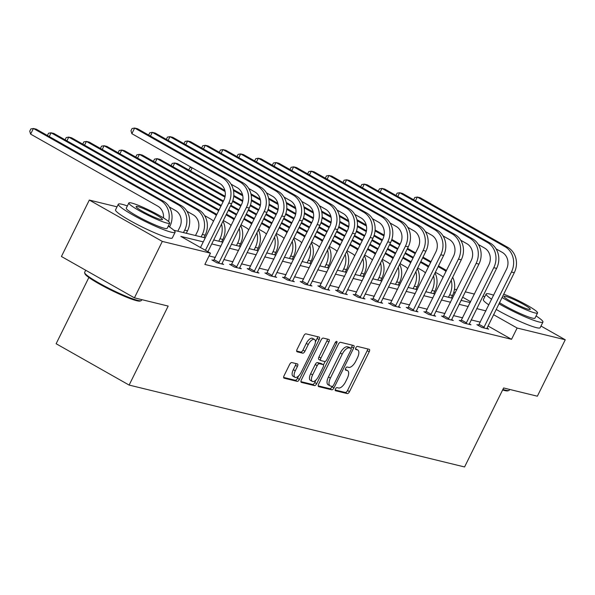 <?xml version="1.0" encoding="UTF-8"?>
<svg xmlns="http://www.w3.org/2000/svg" width="595" height="595" viewBox="0 0 595 595"><rect width="100%" height="100%" fill="white"/><g stroke="black" fill="none" stroke-linecap="round" stroke-linejoin="round"><path stroke-width="0.89" d="M335.461 388.974A1.74 0.774 119.5 0 0 335.387 390.684A1.74 0.774 119.5 0 0 335.476 390.714L347.287 393.6A2.484 1.108 119.5 0 0 349.496 391.659L369.205 351.779A2.484 1.108 119.5 0 0 369.317 349.339A2.484 1.108 119.5 0 0 369.183 349.287L357.372 346.409A1.74 0.774 119.5 0 0 355.832 347.77A1.74 0.774 119.5 0 0 355.75 349.473A1.74 0.774 119.5 0 0 355.84 349.51L357.372 349.882A7.958 3.548 119.5 0 1 357.788 350.046A7.958 3.548 119.5 0 1 357.424 357.84L355.78 361.165A7.958 3.548 119.5 0 1 348.722 367.383L347.19 367.011A1.74 0.774 119.5 0 0 345.65 368.372A1.74 0.774 119.5 0 0 345.569 370.075A1.74 0.774 119.5 0 0 345.658 370.112L347.19 370.484A7.958 3.548 119.5 0 1 347.606 370.648A7.958 3.548 119.5 0 1 347.242 378.442L345.598 381.767A7.958 3.548 119.5 0 1 338.54 387.992L337.008 387.613A1.74 0.774 119.5 0 0 335.461 388.974M291.81 362.556A2.484 1.108 119.5 0 0 289.601 364.497L284.075 375.69A2.484 1.108 119.5 0 0 283.964 378.123A2.484 1.108 119.5 0 0 284.09 378.175L297.21 381.373A2.484 1.108 119.5 0 0 299.411 379.432L319.128 339.552A2.484 1.108 119.5 0 0 319.24 337.12A2.484 1.108 119.5 0 0 319.106 337.067L305.994 333.862A2.484 1.108 119.5 0 0 303.785 335.811L297.106 349.325A2.484 1.108 119.5 0 0 296.994 351.757A2.484 1.108 119.5 0 0 297.121 351.809L302.736 353.177A2.484 1.108 119.5 0 0 304.945 351.236L308.255 344.535A6.649 2.968 119.5 0 1 314.51 339.47A6.649 2.968 119.5 0 1 314.205 345.985L301.226 372.239A6.649 2.968 119.5 0 1 294.971 377.304A6.649 2.968 119.5 0 1 295.276 370.789L297.441 366.408A2.484 1.108 119.5 0 0 297.552 363.976A2.484 1.108 119.5 0 0 297.426 363.924L291.81 362.556M540.981 326.03L565.25 339.775L537.359 396.203L503.615 387.962L464.569 466.963L129.13 385.077L168.177 306.075L134.425 297.842L162.316 241.414L89.309 200.061L117.029 206.829M565.25 339.775L517.122 328.024L493.545 314.673M203.267 241.875L180.85 236.401L210.444 253.158L204.866 264.448L511.544 339.306L517.122 328.024M210.444 253.158L162.316 241.414M318.645 384.125A2.484 1.108 119.5 0 0 318.533 386.564A2.484 1.108 119.5 0 0 318.66 386.616L331.779 389.814A2.484 1.108 119.5 0 0 333.988 387.873L353.698 347.993A2.484 1.108 119.5 0 0 353.809 345.554A2.484 1.108 119.5 0 0 353.675 345.502L340.563 342.304A2.484 1.108 119.5 0 0 338.354 344.245L318.645 384.125M314.495 385.597L301.375 382.392A2.484 1.108 119.5 0 1 301.249 382.34A2.484 1.108 119.5 0 1 301.36 379.908L321.069 340.028A2.484 1.108 119.5 0 1 323.278 338.086L328.894 339.455A2.484 1.108 119.5 0 1 329.02 339.507A2.484 1.108 119.5 0 1 328.909 341.939L320.913 358.116A2.484 1.108 119.5 0 0 320.802 360.548A2.484 1.108 119.5 0 0 320.928 360.6L324.654 361.507A2.484 1.108 119.5 0 0 326.863 359.566L335.186 342.727A1.74 0.774 119.5 0 1 336.815 341.404A1.74 0.774 119.5 0 1 336.74 343.107L316.704 383.649A2.484 1.108 119.5 0 1 314.495 385.597L312.524 384.482L300.914 381.648M88.871 277.486L56.131 343.732L129.13 385.077M511.544 339.306L487.967 325.956M480.358 322.155L471.158 319.909M462.694 317.849L453.487 315.603M445.023 313.535L435.823 311.289M427.359 309.221L418.159 306.975M409.687 304.908L400.487 302.662M392.023 300.594L382.823 298.348M374.359 296.28L365.159 294.034M356.688 291.966L347.487 289.72M339.024 287.66L329.823 285.414M321.36 283.346L312.159 281.1M303.688 279.033L294.488 276.787M286.024 274.719L276.824 272.473M268.36 270.405L259.16 268.159M250.688 266.091L241.488 263.845M233.024 261.785L223.824 259.539M215.36 257.471L209.076 255.939M478.744 325.101L476.9 324.654L481.838 327.443L488.629 329.109L486.933 328.142M461.073 320.787L459.236 320.341L464.167 323.137L470.965 324.796L469.269 323.836M443.409 316.481L441.572 316.027L446.503 318.823L453.301 320.482L451.605 319.522M425.745 312.167L423.9 311.713L428.839 314.51L435.629 316.168L433.934 315.209M408.073 307.853L406.236 307.399L411.167 310.196L417.965 311.854L416.269 310.895M390.409 303.539L388.572 303.093L393.503 305.882L400.301 307.541L398.605 306.581M372.745 299.226L370.901 298.779L375.839 301.568L382.63 303.227L380.934 302.267M355.074 294.912L353.237 294.466L358.168 297.262L364.966 298.921L363.27 297.954M337.41 290.598L335.573 290.152L340.504 292.948L347.301 294.607L345.598 293.647M319.746 286.292L317.901 285.838L322.84 288.635L329.63 290.293L327.934 289.334M302.074 281.978L300.237 281.524L305.168 284.321L311.966 285.979L310.27 285.02M284.41 277.664L282.573 277.218L287.504 280.007L294.302 281.666L292.599 280.706M266.746 273.35L264.901 272.904L269.84 275.693L276.63 277.352L274.935 276.392M249.074 269.037L247.237 268.59L252.168 271.387L258.966 273.046L257.271 272.079M231.41 264.723L229.573 264.277L234.504 267.073L241.302 268.732L239.599 267.772M213.746 260.417L211.902 259.963L216.84 262.759L223.631 264.418L221.935 263.459M134.425 297.842L61.426 256.49L89.309 200.061M454.476 289.207L456.774 289.765M465.238 291.833L474.438 294.079M482.902 296.146L484.858 296.622M470.667 301.71L462.605 297.15M455.197 292.948L453.821 292.167M173.807 230.228L205.23 237.896M213.694 239.964L222.902 242.21M231.366 244.277L240.566 246.523M249.03 248.591L258.23 250.837M266.694 252.905L275.901 255.151M284.365 257.219L293.566 259.465M302.029 261.532L311.23 263.778M319.693 265.839L328.901 268.085M337.365 270.152L346.565 272.398M355.029 274.466L364.229 276.712M372.693 278.78L381.901 281.026M390.365 283.094L399.565 285.34M408.029 287.407L417.229 289.653M425.7 291.714L434.9 293.96M443.364 296.027L452.564 298.274M461.028 300.341L470.228 302.587M485.937 310.873L476.736 308.627M468.265 306.559L459.065 304.313M450.601 302.245L441.401 299.999M432.937 297.931L423.737 295.685M415.265 293.625L406.065 291.379M397.601 289.311L388.401 287.065M379.937 284.998L370.737 282.751M362.266 280.684L353.066 278.438M344.602 276.37L335.401 274.124M326.938 272.056L317.737 269.81M309.266 267.75L300.066 265.504M291.602 263.436L282.402 261.19M273.938 259.123L264.738 256.876M256.267 254.809L247.066 252.563M238.602 250.495L229.402 248.249M220.938 246.181L211.738 243.935M347.606 370.648L345.636 369.532A7.958 3.548 119.5 0 0 345.338 369.406L347.19 370.484M357.788 350.046L355.817 348.93A7.958 3.548 119.5 0 0 355.52 348.796M335.156 390L345.316 392.484A2.484 1.108 119.5 0 0 347.517 390.536L367.227 350.656A2.484 1.108 119.5 0 0 367.673 348.923M349.116 347.287A1.74 0.774 119.5 0 0 349.042 347.227A1.74 0.774 119.5 0 0 348.953 347.19L347.339 346.796A7.958 3.548 119.5 0 0 340.281 353.021L328.455 376.947L330.426 378.063A7.958 3.548 119.5 0 0 330.061 385.857A7.958 3.548 119.5 0 0 330.478 386.021L332.092 386.415A1.74 0.774 119.5 0 0 333.631 385.054L350.931 350.046A1.74 0.774 119.5 0 0 351.013 348.343L351.719 346.87A2.484 1.108 119.5 0 0 352.166 345.137M318.199 385.865L329.808 388.699A2.484 1.108 119.5 0 0 332.01 386.75L332.174 386.423M349.042 347.227L351.013 348.343A1.74 0.774 119.5 0 0 350.924 348.306L349.31 347.911A7.958 3.548 119.5 0 0 342.251 354.137L330.426 378.063M328.455 376.947A7.958 3.548 119.5 0 0 328.083 384.742L330.061 385.857M320.69 360.466L318.957 359.484A2.484 1.108 119.5 0 1 318.823 359.432A2.484 1.108 119.5 0 1 318.942 356.993L326.93 340.823A2.484 1.108 119.5 0 0 327.376 339.083M325.145 361.448L323.457 364.869M315.982 379.989L314.725 382.533L316.704 383.649M312.62 374.895A6.649 2.968 119.5 0 0 312.316 381.41A6.649 2.968 119.5 0 0 318.563 376.345L323.137 367.1A2.484 1.108 119.5 0 0 323.249 364.661A2.484 1.108 119.5 0 0 323.122 364.609L319.396 363.701A2.484 1.108 119.5 0 0 317.187 365.65L312.62 374.895L310.642 373.779A6.649 2.968 119.5 0 0 310.337 380.294L312.316 381.41M321.389 363.634A2.484 1.108 119.5 0 0 321.278 363.545A2.484 1.108 119.5 0 0 321.151 363.493L323.122 364.609M310.642 373.779L315.216 364.527A2.484 1.108 119.5 0 1 317.425 362.586L321.151 363.493M312.524 384.482A2.484 1.108 119.5 0 0 314.725 382.533M294.971 377.304L293 376.181A6.649 2.968 119.5 0 1 293.305 369.674L295.47 365.293A2.484 1.108 119.5 0 0 295.916 363.552M314.51 339.47L312.531 338.354A6.649 2.968 119.5 0 0 306.284 343.419L308.255 344.535M296.66 351.057L300.765 352.062A2.484 1.108 119.5 0 0 302.967 350.12L306.284 343.419M315.387 341.999L317.15 338.436A2.484 1.108 119.5 0 0 317.596 336.696M283.629 377.423L295.232 380.257A2.484 1.108 119.5 0 0 297.441 378.316L298.645 375.884M451.203 280.171A19.003 16.876 103.7 0 1 449.679 294.815L448.459 297.277M452.654 277.225A19.003 16.876 103.7 0 1 452.512 295.507L451.293 297.969M443.126 277.307A12.666 11.245 -76.3 0 0 440.456 275.15L435.324 272.242M356.918 219.696L366.2 224.955M375.118 230.005L384.125 235.107M391.837 239.473L400.115 244.166M407.53 248.36L415.585 252.927M422.993 257.122L431.055 261.688M438.463 265.883L446.079 270.197A19.003 16.876 103.7 0 1 446.518 270.457M357.141 220.738L366.431 225.996M375.043 230.875L383.961 235.925M391.584 240.239L399.766 244.88M407.173 249.074L415.236 253.641M422.643 257.836L430.698 262.402M438.113 266.597L443.245 269.505A19.003 16.876 103.7 0 1 446.005 271.491M486.792 328.656L514.281 272.711L511.447 272.019L483.676 327.897M478.432 325.517L506.516 269.23A12.666 11.245 -76.3 0 0 502.232 252.354L496.066 248.866M413.651 199.742L414.767 197.488L417.318 197.042L505.021 246.709A19.003 16.876 103.7 0 1 511.447 272.019M415.474 200.775L417.318 197.042L420.144 197.733L507.847 247.401A19.003 16.876 103.7 0 1 514.281 272.711M479.235 324.431L484.166 327.22M502.887 389.428A31.669 3.555 26.3 0 0 505.512 390.179A31.669 3.555 26.3 0 0 508.889 390.513L507.877 390.841A30.91 3.466 -153.7 0 1 504.59 390.521A30.91 3.466 -153.7 0 1 502.619 389.97M508.889 390.513A31.669 3.555 26.3 0 0 509.246 390.238L509.647 389.435M498.937 303.755A31.669 3.555 26.3 0 0 539.204 322.014A31.669 3.555 26.3 0 0 542.938 322.074A31.669 3.555 26.3 0 0 536.08 315.938M493.679 295.202A31.669 3.555 26.3 0 0 489.878 294.071A31.669 3.555 26.3 0 0 486.145 294.012A31.669 3.555 26.3 0 0 491.671 299.263M496.148 309.4A31.669 3.555 26.3 0 0 536.415 327.652A31.669 3.555 26.3 0 0 540.148 327.719L542.938 322.074M502.054 297.455A22.803 2.558 26.3 0 0 534.868 312.911A22.803 2.558 26.3 0 0 537.553 312.955L534.987 318.147A22.803 2.558 -153.7 0 1 532.302 318.102A22.803 2.558 -153.7 0 1 499.488 302.647M537.553 312.955A22.803 2.558 26.3 0 0 526.114 304.67A22.803 2.558 26.3 0 0 503.675 294.168M505.661 296.37A14.697 1.651 26.3 0 0 503.935 296.34A14.697 1.651 26.3 0 0 513.359 302.788A14.697 1.651 26.3 0 0 528.553 309.333A14.697 1.651 26.3 0 0 530.279 309.363A14.697 1.651 26.3 0 0 520.856 302.914A14.697 1.651 26.3 0 0 505.661 296.37M486.145 294.012L483.363 299.649A31.669 3.555 26.3 0 0 488.882 304.908M141.06 300.72L140.048 301.055A30.91 3.466 -153.7 0 1 136.761 300.728A30.91 3.466 -153.7 0 1 106.319 287.749A30.91 3.466 -153.7 0 1 84.981 273.834L84.639 272.837A31.669 3.555 26.3 0 0 106.498 287.095A31.669 3.555 26.3 0 0 137.69 300.386A31.669 3.555 26.3 0 0 141.06 300.72A31.669 3.555 26.3 0 0 141.417 300.453L141.818 299.642M127.367 205.937A31.669 3.555 26.3 0 0 122.049 204.286A31.669 3.555 26.3 0 0 118.323 204.219A31.669 3.555 26.3 0 0 138.635 218.112A31.669 3.555 26.3 0 0 171.375 232.221A31.669 3.555 26.3 0 0 175.108 232.288A31.669 3.555 26.3 0 0 168.251 226.145M118.323 204.219L115.534 209.864A31.669 3.555 26.3 0 0 135.846 223.757A31.669 3.555 26.3 0 0 168.586 237.866A31.669 3.555 26.3 0 0 172.319 237.926L175.108 232.288M169.724 223.162L167.158 228.354A22.803 2.558 -153.7 0 1 164.473 228.309A22.803 2.558 -153.7 0 1 140.896 218.149A22.803 2.558 -153.7 0 1 126.274 208.146L128.84 202.954A22.803 2.558 26.3 0 0 143.462 212.958A22.803 2.558 26.3 0 0 167.039 223.118A22.803 2.558 26.3 0 0 169.724 223.162A22.803 2.558 26.3 0 0 155.102 213.159A22.803 2.558 26.3 0 0 131.525 203.007A22.803 2.558 26.3 0 0 128.84 202.954M137.839 206.577A14.697 1.651 26.3 0 0 136.106 206.547A14.697 1.651 26.3 0 0 145.53 212.995A14.697 1.651 26.3 0 0 160.724 219.54A14.697 1.651 26.3 0 0 162.457 219.57A14.697 1.651 26.3 0 0 153.034 213.122A14.697 1.651 26.3 0 0 137.839 206.577M85.695 270.242L84.631 272.384A31.669 3.555 26.3 0 0 84.639 272.837M433.532 275.857A19.003 16.876 103.7 0 1 432.015 290.501L430.795 292.963M434.99 272.912A19.003 16.876 103.7 0 1 434.841 291.193L433.629 293.655M425.462 272.993A12.666 11.245 -76.3 0 0 422.792 270.837L417.653 267.929M339.254 215.383L348.529 220.641M357.446 225.691L366.453 230.793M374.173 235.166L382.451 239.852M389.859 244.047L397.921 248.613M405.329 252.808L413.384 257.375M420.799 261.569L428.407 265.883A19.003 16.876 103.7 0 1 428.854 266.144M339.477 216.424L348.767 221.69M357.379 226.569L366.289 231.611M373.913 235.932L382.094 240.566M389.509 244.761L397.564 249.327M404.979 253.522L413.034 258.089M420.442 262.283L425.581 265.192A19.003 16.876 103.7 0 1 428.34 267.177M415.868 271.543A19.003 16.876 103.7 0 1 414.343 286.188L413.131 288.649M417.326 268.598A19.003 16.876 103.7 0 1 417.177 286.879L415.957 289.341M407.798 268.687A12.666 11.245 -76.3 0 0 405.128 266.523L399.989 263.615M321.583 211.076L330.865 216.327M339.782 221.377L348.789 226.479M356.502 230.853L364.78 235.538M372.195 239.74L380.25 244.3M387.665 248.494L395.72 253.061M403.127 257.256L410.743 261.569A19.003 16.876 103.7 0 1 411.182 261.83M321.806 212.11L331.103 217.376M339.715 222.255L348.625 227.297M356.249 231.619L364.43 236.252M371.845 240.447L379.9 245.014M387.308 249.208L395.37 253.775M402.778 257.97L407.91 260.878A19.003 16.876 103.7 0 1 410.669 262.871M469.128 324.342L496.617 268.397L493.783 267.705L466.004 323.583M460.768 321.211L488.852 264.916A12.666 11.245 -76.3 0 0 484.561 248.041L478.395 244.552M395.98 195.428L397.096 193.174L399.647 192.728L487.35 242.396A19.003 16.876 103.7 0 1 493.783 267.705M397.802 196.462L399.647 192.728L402.48 193.42L490.183 243.087A19.003 16.876 103.7 0 1 496.617 268.397M461.571 320.117L466.502 322.907M451.456 320.028L478.945 264.091L476.119 263.399L448.34 319.27M443.104 316.897L471.18 260.603A12.666 11.245 -76.3 0 0 466.897 243.727L460.731 240.239M378.316 191.121L379.432 188.86L381.983 188.414L469.686 238.089A19.003 16.876 103.7 0 1 476.119 263.399M380.138 192.148L381.983 188.414L384.816 189.106L472.519 238.781A19.003 16.876 103.7 0 1 478.945 264.091M443.9 315.804L448.838 318.6M398.204 267.229A19.003 16.876 103.7 0 1 396.679 281.874L395.459 284.336M399.654 264.292A19.003 16.876 103.7 0 1 399.513 282.566L398.293 285.027M390.127 264.373A12.666 11.245 -76.3 0 0 387.457 262.209L382.325 259.301M303.919 206.763L313.201 212.013M322.118 217.063L331.125 222.166M338.838 226.539L347.116 231.224M354.531 235.427L362.586 239.986M369.993 244.188L378.056 248.747M385.463 252.949L393.079 257.256A19.003 16.876 103.7 0 1 393.518 257.516M304.142 207.796L313.431 213.062M322.044 217.941L330.961 222.991M338.577 227.305L346.766 231.938M354.174 236.141L362.236 240.7M369.644 244.895L377.699 249.461M385.114 253.656L390.246 256.564A19.003 16.876 103.7 0 1 393.005 258.557M380.532 262.916A19.003 16.876 103.7 0 1 379.015 277.567L377.795 280.022M381.99 259.978A19.003 16.876 103.7 0 1 381.841 278.252L380.629 280.714M372.463 260.06A12.666 11.245 -76.3 0 0 369.793 257.895L364.653 254.987M286.255 202.449L295.529 207.707M304.447 212.757L313.453 217.852M321.174 222.225L329.452 226.911M336.859 231.113L344.921 235.672M352.329 239.874L360.384 244.433M367.799 248.636L375.408 252.942A19.003 16.876 103.7 0 1 375.854 253.202M286.478 203.483L295.767 208.748M304.38 213.627L313.29 218.677M320.913 222.991L329.095 227.625M336.51 231.827L344.565 236.386M351.98 240.588L360.034 245.147M367.442 249.35L372.582 252.258A19.003 16.876 103.7 0 1 375.341 254.243M362.868 258.602A19.003 16.876 103.7 0 1 361.344 273.254L360.131 275.708M364.326 255.664A19.003 16.876 103.7 0 1 364.177 273.945L362.957 276.4M354.799 255.746A12.666 11.245 -76.3 0 0 352.121 253.582L346.989 250.674M268.583 198.135L277.865 203.393M286.783 208.443L295.789 213.546M303.502 217.911L311.78 222.604M319.195 226.799L327.25 231.366M334.665 235.561L342.72 240.12M350.128 244.322L357.744 248.636A19.003 16.876 103.7 0 1 358.183 248.888M268.806 199.176L278.103 204.435M286.716 209.314L295.626 214.364M303.249 218.677L311.43 223.311M318.846 227.513L326.9 232.072M334.308 236.275L342.37 240.834M349.778 245.036L354.91 247.944A19.003 16.876 103.7 0 1 357.669 249.93M433.792 315.722L461.281 259.777L458.447 259.085L430.676 314.956M425.432 312.583L453.516 256.289A12.666 11.245 -76.3 0 0 449.232 239.421L443.067 235.925M360.652 186.808L361.767 184.547L364.318 184.1L452.022 233.775A19.003 16.876 103.7 0 1 458.447 259.085M362.474 187.834L364.318 184.1L367.145 184.792L454.848 234.467A19.003 16.876 103.7 0 1 461.281 259.777M426.236 311.49L431.167 314.286M416.128 311.408L443.617 255.463L440.783 254.772L413.004 310.642M407.768 308.27L435.852 251.975A12.666 11.245 -76.3 0 0 431.561 235.107L425.395 231.611M342.98 182.494L344.096 180.233L346.647 179.787L434.35 229.462A19.003 16.876 103.7 0 1 440.783 254.772M344.803 183.528L346.647 179.787L349.481 180.478L437.184 230.153A19.003 16.876 103.7 0 1 443.617 255.463M408.572 307.176L413.503 309.973M398.457 307.094L425.946 251.15L423.119 250.458L395.34 306.336M390.104 303.956L418.181 247.661A12.666 11.245 -76.3 0 0 413.897 230.793L407.731 227.297M325.316 178.18L326.432 175.927L328.983 175.473L416.686 225.148A19.003 16.876 103.7 0 1 423.119 250.458M327.138 179.214L328.983 175.473L331.817 176.165L419.52 225.84A19.003 16.876 103.7 0 1 425.946 251.15M390.9 302.862L395.839 305.659M380.793 302.781L408.282 246.836L405.448 246.144L377.676 302.022M372.433 299.642L400.517 243.355A12.666 11.245 -76.3 0 0 396.233 226.479L390.067 222.984M307.652 173.866L308.768 171.613L311.319 171.167L399.022 220.834A19.003 16.876 103.7 0 1 405.448 246.144M309.467 174.9L311.319 171.167L314.145 171.858L401.848 221.526A19.003 16.876 103.7 0 1 408.282 246.836M373.236 298.556L378.167 301.345M363.129 298.467L390.618 242.522L387.784 241.83L360.005 297.708M354.769 295.336L382.853 239.041A12.666 11.245 -76.3 0 0 378.561 222.166L372.396 218.677M289.981 169.553L291.096 167.299L293.647 166.853L381.35 216.52A19.003 16.876 103.7 0 1 387.784 241.83M291.803 170.587L293.647 166.853L296.481 167.545L384.184 217.212A19.003 16.876 103.7 0 1 390.618 242.522M355.572 294.242L360.503 297.031M345.457 294.153L372.946 238.216L370.12 237.524L342.341 293.395M337.105 291.022L365.181 234.728A12.666 11.245 -76.3 0 0 360.897 217.852L354.732 214.364M272.317 165.239L273.432 162.985L275.983 162.539L363.686 212.214A19.003 16.876 103.7 0 1 370.12 237.524M274.139 166.273L275.983 162.539L278.817 163.231L366.52 212.906A19.003 16.876 103.7 0 1 372.946 238.216M337.901 289.929L342.832 292.725M327.793 289.847L355.282 233.902L352.448 233.21L324.677 289.081M319.433 286.708L347.517 230.414A12.666 11.245 -76.3 0 0 343.233 213.538L337.067 210.05M254.653 160.933L255.768 158.672L258.319 158.225L346.022 207.9A19.003 16.876 103.7 0 1 352.448 233.21M256.467 161.959L258.319 158.225L261.146 158.917L348.849 208.592A19.003 16.876 103.7 0 1 355.282 233.902M320.236 285.615L325.168 288.411M310.129 285.533L337.618 229.588L334.784 228.897L307.005 284.767M301.769 282.394L329.853 226.1A12.666 11.245 -76.3 0 0 325.562 209.232L319.396 205.736M236.981 156.619L238.097 154.358L240.648 153.912L328.351 203.587A19.003 16.876 103.7 0 1 334.784 228.897M238.803 157.645L240.648 153.912L243.481 154.603L331.184 204.278A19.003 16.876 103.7 0 1 337.618 229.588M302.572 281.301L307.503 284.098M292.457 281.219L319.946 225.274L317.12 224.583L289.341 280.461M284.105 278.081L312.182 221.786A12.666 11.245 -76.3 0 0 307.898 204.918L301.732 201.422M219.317 152.305L220.433 150.052L222.984 149.598L310.687 199.273A19.003 16.876 103.7 0 1 317.12 224.583M221.139 153.339L222.984 149.598L225.817 150.29L313.52 199.965A19.003 16.876 103.7 0 1 319.946 225.274M284.901 276.987L289.832 279.784M274.793 276.906L302.282 220.961L299.449 220.269L271.677 276.147M266.434 273.767L294.518 217.48A12.666 11.245 -76.3 0 0 290.234 200.604L284.068 197.109M201.653 147.991L202.769 145.738L205.32 145.292L293.023 194.959A19.003 16.876 103.7 0 1 299.449 220.269M203.468 149.025L205.32 145.292L208.146 145.976L295.849 195.651A19.003 16.876 103.7 0 1 302.282 220.961M267.237 272.681L272.168 275.47M257.129 272.592L284.618 216.647L281.785 215.955L254.005 271.833M248.77 269.461L276.853 213.166A12.666 11.245 -76.3 0 0 272.562 196.291L266.396 192.802M183.981 143.678L185.097 141.424L187.648 140.978L275.351 190.645A19.003 16.876 103.7 0 1 281.785 215.955M185.804 144.711L187.648 140.978L190.482 141.669L278.185 191.337A19.003 16.876 103.7 0 1 284.618 216.647M249.573 268.367L254.504 271.156M239.458 268.278L266.947 212.333L264.12 211.649L236.341 267.519M231.105 265.147L259.182 208.852A12.666 11.245 -76.3 0 0 254.898 191.977L248.732 188.489M166.317 139.364L167.433 137.11L169.984 136.664L257.687 186.339A19.003 16.876 103.7 0 1 264.12 211.649M168.14 140.398L169.984 136.664L172.818 137.356L260.521 187.023A19.003 16.876 103.7 0 1 266.947 212.333M231.901 264.054L236.832 266.85M345.204 254.296A19.003 16.876 103.7 0 1 343.679 268.94L342.46 271.402M346.654 251.35A19.003 16.876 103.7 0 1 346.513 269.632L345.293 272.086M337.127 251.432A12.666 11.245 -76.3 0 0 334.457 249.275L329.325 246.367M250.919 193.821L260.201 199.08M269.118 204.13L278.125 209.232M285.838 213.598L294.116 218.291M301.531 222.485L309.586 227.052M316.994 231.247L325.056 235.813M332.464 240.008L340.08 244.322A19.003 16.876 103.7 0 1 340.519 244.582M251.142 194.863L260.432 200.121M269.044 205L277.962 210.05M285.578 214.364L293.766 219.005M301.174 223.199L309.236 227.766M316.644 231.961L324.699 236.52M332.114 240.722L337.246 243.63A19.003 16.876 103.7 0 1 340.005 245.616M327.533 249.982A19.003 16.876 103.7 0 1 326.015 264.626L324.796 267.088M328.99 247.037A19.003 16.876 103.7 0 1 328.842 265.318L327.629 267.78M319.463 247.118A12.666 11.245 -76.3 0 0 316.793 244.962L311.654 242.053M188.749 169.999L189.864 167.745L191.493 167.455M233.255 189.508L242.529 194.766M251.447 199.816L260.454 204.918M268.174 209.284L276.452 213.977M283.86 218.172L291.922 222.738M299.33 226.933L307.384 231.5M314.8 235.694L322.408 240.008A19.003 16.876 103.7 0 1 322.854 240.268M233.478 190.549L242.767 195.814M251.38 200.686L260.29 205.736M267.914 210.057L276.095 214.691M283.51 218.886L291.565 223.452M298.98 227.647L307.035 232.214M314.443 236.408L319.582 239.316A19.003 16.876 103.7 0 1 322.341 241.302M192.155 167.827L190.571 171.033M309.869 245.668A19.003 16.876 103.7 0 1 308.344 260.312L307.132 262.774M311.326 242.723A19.003 16.876 103.7 0 1 311.178 261.004L309.958 263.466M301.799 242.805A12.666 11.245 -76.3 0 0 299.121 240.648L293.989 237.74M171.085 165.685L172.2 163.432L174.752 162.985L225.103 191.501M172.907 166.719L174.752 162.985L177.585 163.67L224.865 190.452M233.783 195.502L242.79 200.604M250.502 204.978L258.78 209.663M266.196 213.858L274.25 218.425M281.666 222.619L289.72 227.186M297.128 231.381L304.744 235.694A19.003 16.876 103.7 0 1 305.183 235.955M233.716 196.38L242.626 201.422M250.25 205.744L258.431 210.377M265.846 214.572L273.901 219.138M281.309 223.333L289.371 227.9M296.779 232.095L301.91 235.003A19.003 16.876 103.7 0 1 304.67 236.996M292.204 241.354A19.003 16.876 103.7 0 1 290.68 255.999L289.46 258.461M293.655 238.417A19.003 16.876 103.7 0 1 293.506 256.69L292.294 259.152M284.127 238.498A12.666 11.245 -76.3 0 0 281.457 236.334L276.325 233.426M153.413 161.371L154.529 159.118L157.087 158.672L224.962 197.116M155.236 162.405L157.087 158.672L159.914 159.363L225.126 196.291M232.838 200.664L241.116 205.349M248.532 209.552L256.586 214.111M263.994 218.313L272.056 222.872M279.464 227.067L287.08 231.381A19.003 16.876 103.7 0 1 287.519 231.641M232.578 201.43L240.767 206.063M248.175 210.258L256.229 214.825M263.644 219.02L271.699 223.586M279.114 227.781L284.246 230.689A19.003 16.876 103.7 0 1 287.006 232.682M274.533 237.041A19.003 16.876 103.7 0 1 273.008 251.685L271.796 254.147M275.991 234.103A19.003 16.876 103.7 0 1 275.842 252.377L274.63 254.839M266.463 234.185A12.666 11.245 -76.3 0 0 263.793 232.02L258.654 229.112M135.749 157.058L136.865 154.804L139.416 154.358L223.095 201.75M137.571 158.091L139.416 154.358L142.25 155.05L223.452 201.036M230.86 205.238L238.922 209.797M246.33 213.999L254.385 218.558M261.8 222.761L269.409 227.067A19.003 16.876 103.7 0 1 269.855 227.327M230.51 205.952L238.565 210.511M245.98 214.713L254.035 219.272M261.443 223.467L266.582 226.383A19.003 16.876 103.7 0 1 269.334 228.368M256.869 232.727A19.003 16.876 103.7 0 1 255.344 247.379L254.132 249.833M258.327 229.789A19.003 16.876 103.7 0 1 258.178 248.07L256.958 250.525M248.799 229.871A12.666 11.245 -76.3 0 0 246.122 227.707L240.99 224.798M118.085 152.751L119.201 150.49L121.752 150.044L220.901 206.197M119.907 153.778L121.752 150.044L124.586 150.736L221.251 205.483M228.666 209.685L236.721 214.245M244.129 218.447L251.745 222.761A19.003 16.876 103.7 0 1 252.183 223.013M228.309 210.399L236.371 214.959M243.779 219.161L248.911 222.069A19.003 16.876 103.7 0 1 251.67 224.055M239.205 228.421A19.003 16.876 103.7 0 1 237.68 243.065L236.46 245.527M240.655 225.475A19.003 16.876 103.7 0 1 240.506 243.757L239.294 246.211M231.128 225.557A12.666 11.245 -76.3 0 0 228.458 223.4L223.326 220.492M100.414 148.438L101.529 146.177L104.088 145.73L218.7 210.645M102.236 149.464L104.088 145.73L106.914 146.422L219.057 209.938M226.464 214.133L234.08 218.447A19.003 16.876 103.7 0 1 234.519 218.707M226.115 214.847L231.247 217.755A19.003 16.876 103.7 0 1 234.006 219.741M221.533 224.107A19.003 16.876 103.7 0 1 220.009 238.751L218.796 241.213M222.991 221.162A19.003 16.876 103.7 0 1 222.842 239.443L221.63 241.905M213.464 221.243A12.666 11.245 -76.3 0 0 210.794 219.086L204.628 215.591M82.75 144.124L83.865 141.863L86.416 141.417L213.583 213.441A19.003 16.876 103.7 0 1 216.335 215.427M84.572 145.158L86.416 141.417L89.25 142.108L216.409 214.133A19.003 16.876 103.7 0 1 216.848 214.393M195.495 235.523L197.414 231.641A12.666 11.245 -76.3 0 0 193.122 214.773L186.964 211.277M203.959 237.591L205.178 235.129A19.003 16.876 103.7 0 0 198.745 209.819L71.579 137.795L68.752 137.103L195.911 209.128A19.003 16.876 103.7 0 1 202.345 234.437L201.132 236.899M65.086 139.81L66.201 137.557L68.752 137.103L66.908 140.844M177.831 231.21L179.75 227.335A12.666 11.245 -76.3 0 0 175.458 210.459L169.292 206.971M186.294 233.277L187.507 230.815A19.003 16.876 103.7 0 0 181.081 205.506L53.914 133.488L51.081 132.797L178.247 204.814A19.003 16.876 103.7 0 1 184.681 230.124L183.461 232.586M47.414 135.496L48.53 133.243L51.081 132.797L49.236 136.53M221.794 263.972L249.283 208.027L246.449 207.335L218.677 263.206M213.434 260.833L241.518 204.539A12.666 11.245 -76.3 0 0 237.234 187.663L231.068 184.175M148.653 135.058L149.762 132.797L152.32 132.35L240.023 182.025A19.003 16.876 103.7 0 1 246.449 207.335M150.468 136.084L152.32 132.35L155.146 133.042L242.849 182.717A19.003 16.876 103.7 0 1 249.283 208.027M214.237 259.74L219.168 262.536M163.409 201.192L160.583 200.5L33.417 128.483L36.25 129.174L163.409 201.192A19.003 16.876 103.7 0 1 169.843 226.502L169.582 227.03M163.499 217.926A12.666 11.245 -76.3 0 0 157.794 206.145L30.628 134.12L29.75 131.183L30.866 128.929L33.417 128.483L30.628 134.12M160.583 200.5A19.003 16.876 103.7 0 1 168.586 221.504M225.185 178.403L222.351 177.712L134.648 128.037L137.482 128.728L225.185 178.403A19.003 16.876 103.7 0 1 231.619 203.713L207.893 251.715M222.351 177.712A19.003 16.876 103.7 0 1 228.785 203.021L205.409 250.309M200.478 247.52L223.854 200.225A12.666 11.245 -76.3 0 0 219.562 183.357L131.859 133.682L130.982 130.744L132.097 128.483L134.648 128.037L131.859 133.682M355.52 348.834L357.372 349.882M367.227 350.656L369.205 351.779M347.517 390.536L349.496 391.659M345.316 392.484L347.287 393.6M351.719 346.87L353.698 347.993M332.01 386.75L333.988 387.873M329.808 388.699L331.779 389.814M348.953 347.19L350.924 348.306M347.339 346.796L349.31 347.911M340.281 353.021L342.251 354.137M326.93 340.823L328.909 341.939M318.942 356.993L320.913 358.116M335.394 342.348L336.74 343.107M317.425 362.586L319.396 363.701M315.216 364.527L317.187 365.65M295.47 365.293L297.441 366.408M293.305 369.674L295.276 370.789M302.967 350.12L304.945 351.236M300.765 352.062L302.736 353.177M317.15 338.436L319.128 339.552M297.441 378.316L299.411 379.432M295.232 380.257L297.21 381.373M452.512 295.507L449.679 294.815M446.079 270.197L443.245 269.505M507.847 247.401L505.021 246.709M434.841 291.193L432.015 290.501M428.407 265.883L425.581 265.192M417.177 286.879L414.343 286.188M410.743 261.569L407.91 260.878M490.183 243.087L487.35 242.396M472.519 238.781L469.686 238.089M399.513 282.566L396.679 281.874M393.079 257.256L390.246 256.564M381.841 278.252L379.015 277.567M375.408 252.942L372.582 252.258M364.177 273.945L361.344 273.254M357.744 248.636L354.91 247.944M454.848 234.467L452.022 233.775M437.184 230.153L434.35 229.462M419.52 225.84L416.686 225.148M401.848 221.526L399.022 220.834M384.184 217.212L381.35 216.52M366.52 212.906L363.686 212.214M348.849 208.592L346.022 207.9M331.184 204.278L328.351 203.587M313.52 199.965L310.687 199.273M295.849 195.651L293.023 194.959M278.185 191.337L275.351 190.645M260.521 187.023L257.687 186.339M346.513 269.632L343.679 268.94M340.08 244.322L337.246 243.63M328.842 265.318L326.015 264.626M322.408 240.008L319.582 239.316M311.178 261.004L308.344 260.312M304.744 235.694L301.91 235.003M293.506 256.69L290.68 255.999M287.08 231.381L284.246 230.689M275.842 252.377L273.008 251.685M269.409 227.067L266.582 226.383M258.178 248.07L255.344 247.379M251.745 222.761L248.911 222.069M240.506 243.757L237.68 243.065M234.08 218.447L231.247 217.755M222.842 239.443L220.009 238.751M216.409 214.133L213.583 213.441M205.178 235.129L202.345 234.437M198.745 209.819L195.911 209.128M187.507 230.815L184.681 230.124M181.081 205.506L178.247 204.814M242.849 182.717L240.023 182.025M169.843 226.502L168.266 226.115M231.619 203.713L228.785 203.021M318.823 359.432L320.802 360.548M321.278 363.545L323.249 364.661"/></g></svg>
